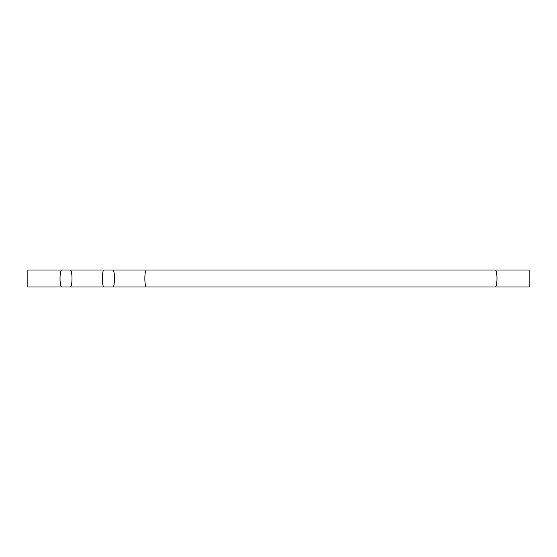 <?xml version="1.0" encoding="UTF-8"?>
<svg xmlns="http://www.w3.org/2000/svg" width="557" height="557" viewBox="0 0 557 557"><rect width="100%" height="100%" fill="white"/><g stroke="black" fill="none" stroke-linecap="round" stroke-linejoin="round"><path stroke-width="0.84" d="M61.848 287.001L27.85 287.001L27.85 269.999L61.848 269.999C59.411 269.484 59.411 287.516 61.848 287.001L70.175 287.001C72.612 287.516 72.612 269.484 70.175 269.999L104.173 269.999C101.736 269.484 101.736 287.516 104.173 287.001L70.175 287.001M529.15 287.001L529.15 269.999L495.152 269.999C497.589 269.484 497.589 287.516 495.152 287.001L529.15 287.001M146.672 269.999C144.235 269.484 144.235 287.516 146.672 287.001L112.674 287.001C115.111 287.516 115.111 269.484 112.674 269.999L495.152 269.999M146.672 287.001L495.152 287.001M104.173 287.001L112.674 287.001M104.173 269.999L112.674 269.999M61.848 269.999L70.175 269.999"/></g></svg>
